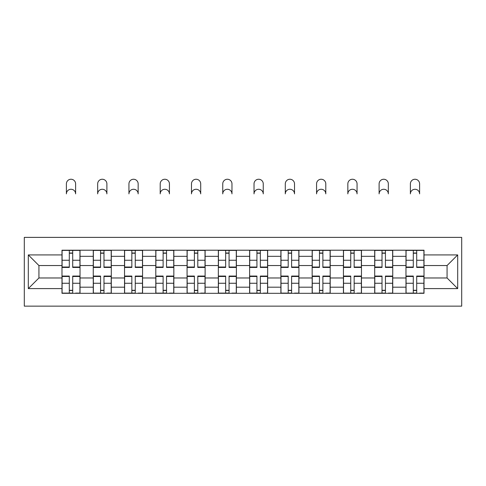 <?xml version="1.0" encoding="UTF-8"?>
<svg xmlns="http://www.w3.org/2000/svg" width="486" height="486" viewBox="0 0 486 486"><rect width="100%" height="100%" fill="white"/><g stroke="black" fill="none" stroke-linecap="round" stroke-linejoin="round"><path stroke-width="0.73" d="M24.3 306.137L461.7 306.137L461.7 237.381L24.3 237.381L24.3 306.137M93.257 293.307L93.257 256.322L80.026 256.322L80.026 293.307M80.026 256.322L80.026 250.211M93.257 256.322L93.257 250.211M111.3 250.211L111.3 293.307M124.531 293.307L124.531 250.211M142.568 250.211L142.568 293.307M155.799 293.307L155.799 250.211M173.842 250.211L173.842 293.307M187.074 293.307L187.074 250.211M205.116 250.211L205.116 293.307M218.342 293.307L218.342 250.211M236.384 250.211L236.384 293.307M249.616 293.307L249.616 250.211M267.658 250.211L267.658 293.307M280.884 293.307L280.884 250.211M298.926 250.211L298.926 293.307M312.158 293.307L312.158 250.211M330.201 250.211L330.201 293.307M343.432 293.307L343.432 250.211M361.469 250.211L361.469 293.307M374.7 293.307L374.7 250.211M392.743 250.211L392.743 293.307M405.974 293.307L405.974 250.211M405.974 277.974L392.743 277.974M374.7 277.974L361.469 277.974M343.432 277.974L330.201 277.974M312.158 277.974L298.926 277.974M280.884 277.974L267.658 277.974M249.616 277.974L236.384 277.974M218.342 277.974L205.116 277.974M187.074 277.974L173.842 277.974M155.799 277.974L142.568 277.974M124.531 277.974L111.3 277.974M93.257 277.974L80.026 277.974M405.974 265.544L392.743 265.544M374.7 265.544L361.469 265.544M343.432 265.544L330.201 265.544M312.158 265.544L298.926 265.544M280.884 265.544L267.658 265.544M249.616 265.544L236.384 265.544M218.342 265.544L205.116 265.544M187.074 265.544L173.842 265.544M155.799 265.544L142.568 265.544M124.531 265.544L111.3 265.544M93.257 265.544L80.026 265.544M38.935 277.974L61.983 277.974L61.983 265.544L38.935 265.544L38.935 277.974L28.31 288.599L28.31 254.919L61.983 254.919L61.983 265.544M424.017 265.544L424.017 277.974L447.065 277.974L447.065 265.544L424.017 265.544L424.017 250.211L61.983 250.211L61.983 254.919M424.017 254.919L457.691 254.919L457.691 288.599L424.017 288.599L424.017 277.974M61.983 277.974L61.983 293.307L424.017 293.307L424.017 288.599M61.983 288.599L28.31 288.599M72.712 290.3L69.304 290.3M69.304 253.218L72.712 253.218M103.98 290.3L100.572 290.3M100.572 253.218L103.98 253.218M135.254 290.3L131.846 290.3M131.846 253.218L135.254 253.218M166.528 290.3L163.12 290.3M163.12 253.218L166.528 253.218M197.796 290.3L194.388 290.3M194.388 253.218L197.796 253.218M229.07 290.3L225.662 290.3M225.662 253.218L229.07 253.218M260.338 290.3L256.93 290.3M256.93 253.218L260.338 253.218M291.612 290.3L288.204 290.3M288.204 253.218L291.612 253.218M322.88 290.3L319.472 290.3M319.472 253.218L322.88 253.218M354.154 290.3L350.746 290.3M350.746 253.218L354.154 253.218M385.428 290.3L382.02 290.3M382.02 253.218L385.428 253.218M416.696 290.3L413.288 290.3M413.288 253.218L416.696 253.218M28.31 254.919L38.935 265.544M447.065 277.974L457.691 288.599M447.065 265.544L457.691 254.919M75.616 193.878A4.611 4.611 0 0 0 71.005 189.267A4.611 4.611 0 0 0 66.394 193.878L66.394 183.854A4.611 4.611 0 0 1 71.005 179.249A4.611 4.611 0 0 1 75.616 183.854L75.616 193.878M72.712 267.446L72.712 250.412L79.929 250.412L79.929 267.446L72.712 267.446M69.304 253.018L72.712 253.018M69.304 250.412L62.087 250.412L62.087 267.446L69.304 267.446L69.304 250.412L72.712 250.412M69.304 276.491L62.087 276.491L62.087 276.066L69.304 276.066L69.304 293.107L62.087 293.107L66.096 293.107M62.087 276.491L62.087 293.107M72.712 290.5L69.304 290.5M75.919 293.107L79.929 293.107L79.929 276.066L72.712 276.066L72.712 293.107L66.394 293.107M79.929 293.107L75.616 293.107M106.89 193.878A4.611 4.611 0 0 0 102.279 189.267A4.611 4.611 0 0 0 97.668 193.878L97.668 183.854A4.611 4.611 0 0 1 102.279 179.249A4.611 4.611 0 0 1 106.89 183.854L106.89 193.878M103.98 267.446L103.98 250.412L111.197 250.412L111.197 267.446L103.98 267.446M100.572 253.018L103.98 253.018M100.572 250.412L93.361 250.412L93.361 267.446L100.572 267.446L100.572 250.412L103.98 250.412M138.158 193.878A4.611 4.611 0 0 0 133.553 189.267A4.611 4.611 0 0 0 128.942 193.878L128.942 183.854A4.611 4.611 0 0 1 133.553 179.249A4.611 4.611 0 0 1 138.158 183.854L138.158 193.878M135.254 267.446L135.254 250.412L142.471 250.412L142.471 267.446L135.254 267.446M131.846 253.018L135.254 253.018M131.846 250.412L124.629 250.412L124.629 267.446L131.846 267.446L131.846 250.412L135.254 250.412M100.572 276.491L93.361 276.491L93.361 276.066L100.572 276.066L100.572 293.107L93.361 293.107L97.364 293.107M93.361 276.491L93.361 293.107M103.98 290.5L100.572 290.5M107.187 293.107L111.197 293.107L111.197 276.066L103.98 276.066L103.98 293.107L97.668 293.107M111.197 293.107L106.89 293.107M131.846 276.491L124.629 276.491L124.629 276.066L131.846 276.066L131.846 293.107L124.629 293.107L128.638 293.107M124.629 276.491L124.629 293.107M135.254 290.5L131.846 290.5M138.461 293.107L142.471 293.107L142.471 276.066L135.254 276.066L135.254 293.107L128.942 293.107M142.471 293.107L138.158 293.107M169.432 193.878A4.611 4.611 0 0 0 164.821 189.267A4.611 4.611 0 0 0 160.21 193.878L160.21 183.854A4.611 4.611 0 0 1 164.821 179.249A4.611 4.611 0 0 1 169.432 183.854L169.432 193.878M166.528 267.446L166.528 250.412L173.739 250.412L173.739 267.446L166.528 267.446M163.12 253.018L166.528 253.018M163.12 250.412L155.903 250.412L155.903 267.446L163.12 267.446L163.12 250.412L166.528 250.412M200.706 193.878A4.611 4.611 0 0 0 196.095 189.267A4.611 4.611 0 0 0 191.484 193.878L191.484 183.854A4.611 4.611 0 0 1 196.095 179.249A4.611 4.611 0 0 1 200.706 183.854L200.706 193.878M197.796 267.446L197.796 250.412L205.013 250.412L205.013 267.446L197.796 267.446M194.388 253.018L197.796 253.018M194.388 250.412L187.171 250.412L187.171 267.446L194.388 267.446L194.388 250.412L197.796 250.412M231.974 193.878A4.611 4.611 0 0 0 227.363 189.267A4.611 4.611 0 0 0 222.752 193.878L222.752 183.854A4.611 4.611 0 0 1 227.363 179.249A4.611 4.611 0 0 1 231.974 183.854L231.974 193.878M229.07 267.446L229.07 250.412L236.287 250.412L236.287 267.446L229.07 267.446M225.662 253.018L229.07 253.018M225.662 250.412L218.445 250.412L218.445 267.446L225.662 267.446L225.662 250.412L229.07 250.412M163.12 276.491L155.903 276.491L155.903 276.066L163.12 276.066L163.12 293.107L155.903 293.107L159.912 293.107M155.903 276.491L155.903 293.107M166.528 290.5L163.12 290.5M169.736 293.107L173.739 293.107L173.739 276.066L166.528 276.066L166.528 293.107L160.21 293.107M173.739 293.107L169.432 293.107M194.388 276.491L187.171 276.491L187.171 276.066L194.388 276.066L194.388 293.107L187.171 293.107L191.18 293.107M187.171 276.491L187.171 293.107M197.796 290.5L194.388 290.5M201.004 293.107L205.013 293.107L205.013 276.066L197.796 276.066L197.796 293.107L191.484 293.107M205.013 293.107L200.706 293.107M225.662 276.491L218.445 276.491L218.445 276.066L225.662 276.066L225.662 293.107L218.445 293.107L222.454 293.107M218.445 276.491L218.445 293.107M229.07 290.5L225.662 290.5M232.278 293.107L236.287 293.107L236.287 276.066L229.07 276.066L229.07 293.107L222.752 293.107M236.287 293.107L231.974 293.107M263.248 193.878A4.611 4.611 0 0 0 258.637 189.267A4.611 4.611 0 0 0 254.026 193.878L254.026 183.854A4.611 4.611 0 0 1 258.637 179.249A4.611 4.611 0 0 1 263.248 183.854L263.248 193.878M260.338 267.446L260.338 250.412L267.555 250.412L267.555 267.446L260.338 267.446M256.93 253.018L260.338 253.018M256.93 250.412L249.713 250.412L249.713 267.446L256.93 267.446L256.93 250.412L260.338 250.412M256.93 276.491L249.713 276.491L249.713 276.066L256.93 276.066L256.93 293.107L249.713 293.107L253.722 293.107M249.713 276.491L249.713 293.107M260.338 290.5L256.93 290.5M263.546 293.107L267.555 293.107L267.555 276.066L260.338 276.066L260.338 293.107L254.026 293.107M267.555 293.107L263.248 293.107M294.516 193.878A4.611 4.611 0 0 0 289.905 189.267A4.611 4.611 0 0 0 285.294 193.878L285.294 183.854A4.611 4.611 0 0 1 289.905 179.249A4.611 4.611 0 0 1 294.516 183.854L294.516 193.878M291.612 267.446L291.612 250.412L298.829 250.412L298.829 267.446L291.612 267.446M288.204 253.018L291.612 253.018M288.204 250.412L280.987 250.412L280.987 267.446L288.204 267.446L288.204 250.412L291.612 250.412M288.204 276.491L280.987 276.491L280.987 276.066L288.204 276.066L288.204 293.107L280.987 293.107L284.996 293.107M280.987 276.491L280.987 293.107M291.612 290.5L288.204 290.5M294.82 293.107L298.829 293.107L298.829 276.066L291.612 276.066L291.612 293.107L285.294 293.107M298.829 293.107L294.516 293.107M325.79 193.878A4.611 4.611 0 0 0 321.179 189.267A4.611 4.611 0 0 0 316.568 193.878L316.568 183.854A4.611 4.611 0 0 1 321.179 179.249A4.611 4.611 0 0 1 325.79 183.854L325.79 193.878M322.88 267.446L322.88 250.412L330.097 250.412L330.097 267.446L322.88 267.446M319.472 253.018L322.88 253.018M319.472 250.412L312.261 250.412L312.261 267.446L319.472 267.446L319.472 250.412L322.88 250.412M319.472 276.491L312.261 276.491L312.261 276.066L319.472 276.066L319.472 293.107L312.261 293.107L316.265 293.107M312.261 276.491L312.261 293.107M322.88 290.5L319.472 290.5M326.088 293.107L330.097 293.107L330.097 276.066L322.88 276.066L322.88 293.107L316.568 293.107M330.097 293.107L325.79 293.107M357.058 193.878A4.611 4.611 0 0 0 352.447 189.267A4.611 4.611 0 0 0 347.842 193.878L347.842 183.854A4.611 4.611 0 0 1 352.447 179.249A4.611 4.611 0 0 1 357.058 183.854L357.058 193.878M354.154 267.446L354.154 250.412L361.371 250.412L361.371 267.446L354.154 267.446M350.746 253.018L354.154 253.018M350.746 250.412L343.529 250.412L343.529 267.446L350.746 267.446L350.746 250.412L354.154 250.412M350.746 276.491L343.529 276.491L343.529 276.066L350.746 276.066L350.746 293.107L343.529 293.107L347.539 293.107M343.529 276.491L343.529 293.107M354.154 290.5L350.746 290.5M357.362 293.107L361.371 293.107L361.371 276.066L354.154 276.066L354.154 293.107L347.842 293.107M361.371 293.107L357.058 293.107M388.332 193.878A4.611 4.611 0 0 0 383.721 189.267A4.611 4.611 0 0 0 379.11 193.878L379.11 183.854A4.611 4.611 0 0 1 383.721 179.249A4.611 4.611 0 0 1 388.332 183.854L388.332 193.878M385.428 267.446L385.428 250.412L392.639 250.412L392.639 267.446L385.428 267.446M382.02 253.018L385.428 253.018M382.02 250.412L374.803 250.412L374.803 267.446L382.02 267.446L382.02 250.412L385.428 250.412M382.02 276.491L374.803 276.491L374.803 276.066L382.02 276.066L382.02 293.107L374.803 293.107L378.813 293.107M374.803 276.491L374.803 293.107M385.428 290.5L382.02 290.5M388.636 293.107L392.639 293.107L392.639 276.066L385.428 276.066L385.428 293.107L379.11 293.107M392.639 293.107L388.332 293.107M419.606 193.878A4.611 4.611 0 0 0 414.995 189.267A4.611 4.611 0 0 0 410.384 193.878L410.384 183.854A4.611 4.611 0 0 1 414.995 179.249A4.611 4.611 0 0 1 419.606 183.854L419.606 193.878M416.696 267.446L416.696 250.412L423.913 250.412L423.913 267.446L416.696 267.446M413.288 253.018L416.696 253.018M413.288 250.412L406.071 250.412L406.071 267.446L413.288 267.446L413.288 250.412L416.696 250.412M413.288 276.491L406.071 276.491L406.071 276.066L413.288 276.066L413.288 293.107L406.071 293.107L410.081 293.107M406.071 276.491L406.071 293.107M416.696 290.5L413.288 290.5M419.904 293.107L423.913 293.107L423.913 276.066L416.696 276.066L416.696 293.107L410.384 293.107M423.913 293.107L419.606 293.107M374.7 256.322L361.469 256.322M343.432 256.322L330.201 256.322M312.158 256.322L298.926 256.322M280.884 256.322L267.658 256.322M249.616 256.322L236.384 256.322M218.342 256.322L205.116 256.322M187.074 256.322L173.842 256.322M155.799 256.322L142.568 256.322M124.531 256.322L111.3 256.322M405.974 256.322L392.743 256.322M374.7 287.196L361.469 287.196M343.432 287.196L330.201 287.196M312.158 287.196L298.926 287.196M280.884 287.196L267.658 287.196M249.616 287.196L236.384 287.196M218.342 287.196L205.116 287.196M187.074 287.196L173.842 287.196M155.799 287.196L142.568 287.196M124.531 287.196L111.3 287.196M93.257 287.196L80.026 287.196M405.974 287.196L392.743 287.196M72.712 267.027L79.929 267.027M72.712 260.253L79.929 260.253M62.087 267.027L69.304 267.027M62.087 260.253L69.304 260.253M69.304 283.259L62.087 283.259M79.929 276.491L72.712 276.491M79.929 283.259L72.712 283.259M103.98 267.027L111.197 267.027M103.98 260.253L111.197 260.253M93.361 267.027L100.572 267.027M93.361 260.253L100.572 260.253M135.254 267.027L142.471 267.027M135.254 260.253L142.471 260.253M124.629 267.027L131.846 267.027M124.629 260.253L131.846 260.253M100.572 283.259L93.361 283.259M111.197 276.491L103.98 276.491M111.197 283.259L103.98 283.259M131.846 283.259L124.629 283.259M142.471 276.491L135.254 276.491M142.471 283.259L135.254 283.259M166.528 267.027L173.739 267.027M166.528 260.253L173.739 260.253M155.903 267.027L163.12 267.027M155.903 260.253L163.12 260.253M197.796 267.027L205.013 267.027M197.796 260.253L205.013 260.253M187.171 267.027L194.388 267.027M187.171 260.253L194.388 260.253M229.07 267.027L236.287 267.027M229.07 260.253L236.287 260.253M218.445 267.027L225.662 267.027M218.445 260.253L225.662 260.253M163.12 283.259L155.903 283.259M173.739 276.491L166.528 276.491M173.739 283.259L166.528 283.259M194.388 283.259L187.171 283.259M205.013 276.491L197.796 276.491M205.013 283.259L197.796 283.259M225.662 283.259L218.445 283.259M236.287 276.491L229.07 276.491M236.287 283.259L229.07 283.259M260.338 267.027L267.555 267.027M260.338 260.253L267.555 260.253M249.713 267.027L256.93 267.027M249.713 260.253L256.93 260.253M256.93 283.259L249.713 283.259M267.555 276.491L260.338 276.491M267.555 283.259L260.338 283.259M291.612 267.027L298.829 267.027M291.612 260.253L298.829 260.253M280.987 267.027L288.204 267.027M280.987 260.253L288.204 260.253M288.204 283.259L280.987 283.259M298.829 276.491L291.612 276.491M298.829 283.259L291.612 283.259M322.88 267.027L330.097 267.027M322.88 260.253L330.097 260.253M312.261 267.027L319.472 267.027M312.261 260.253L319.472 260.253M319.472 283.259L312.261 283.259M330.097 276.491L322.88 276.491M330.097 283.259L322.88 283.259M354.154 267.027L361.371 267.027M354.154 260.253L361.371 260.253M343.529 267.027L350.746 267.027M343.529 260.253L350.746 260.253M350.746 283.259L343.529 283.259M361.371 276.491L354.154 276.491M361.371 283.259L354.154 283.259M385.428 267.027L392.639 267.027M385.428 260.253L392.639 260.253M374.803 267.027L382.02 267.027M374.803 260.253L382.02 260.253M382.02 283.259L374.803 283.259M392.639 276.491L385.428 276.491M392.639 283.259L385.428 283.259M416.696 267.027L423.913 267.027M416.696 260.253L423.913 260.253M406.071 267.027L413.288 267.027M406.071 260.253L413.288 260.253M413.288 283.259L406.071 283.259M423.913 276.491L416.696 276.491M423.913 283.259L416.696 283.259"/></g></svg>
